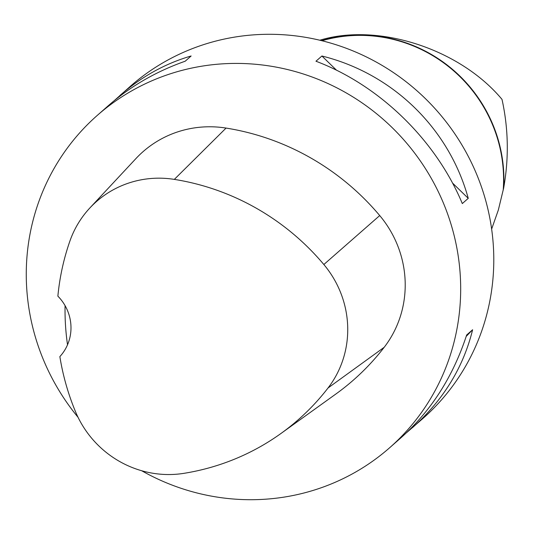 <?xml version="1.0" encoding="UTF-8"?>
<svg xmlns="http://www.w3.org/2000/svg" width="534" height="534" viewBox="0 0 534 534"><rect width="100%" height="100%" fill="white"/><g stroke="black" fill="none" stroke-linecap="round" stroke-linejoin="round"><path stroke-width="0.8" d="M321.541 40.644A141.737 137.031 48.7 0 1 503.635 188.162C509.002 158.197 508.455 128.601 502 99.377C459.961 48.934 378.259 22.408 319.826 40.224M406.507 432.734L422.794 418.583A221.323 213.98 -131.3 0 0 493.67 252.462A221.323 213.98 -131.3 0 0 269.343 34.289A221.323 213.98 -131.3 0 0 130.363 86.288L114.396 100.519M141.65 470.728A221.323 213.98 -131.3 0 0 250.713 499.711A221.323 213.98 -131.3 0 0 389.686 447.712A221.323 213.98 -131.3 0 0 404.111 140.202A221.323 213.98 -131.3 0 0 97.261 115.417A221.323 213.98 -131.3 0 0 78.044 417.301M321.909 56.003L315.961 61.23C379.487 85.226 435.777 139.968 462.31 203.567L468.251 198.341C449.034 128.3 392.744 73.558 321.909 56.003L336.513 70.208M412.321 427.794C443.2 400.246 463.298 367.566 472.61 329.745L466.669 334.972C453.086 376.55 431.198 410.806 401.007 437.746L389.686 447.712M97.261 115.417L108.582 105.458C130.563 86.228 156.102 71.483 185.191 61.216L191.132 55.983C165.073 63.586 141.323 76.756 119.89 95.506M281.038 433.428L335.893 394.005A247.883 239.659 -131.3 0 0 384.186 347.3A106.233 102.708 -131.3 0 0 379.721 215.556A247.883 239.659 -131.3 0 0 226.069 128.073A106.233 102.708 -131.3 0 0 135.956 158.551L89.879 207.953A99.564 96.26 -131.3 0 0 69.914 241.034A241.208 233.204 -131.3 0 0 57.872 296.156A44.262 42.793 -131.3 0 1 59.861 356.599A241.208 233.204 -131.3 0 0 75.427 411.5A99.564 96.26 -131.3 0 0 184.023 473.324A241.208 233.204 -131.3 0 0 281.038 433.428A241.208 233.204 -131.3 0 0 328.03 387.991A99.564 96.26 -131.3 0 0 323.844 264.517A241.208 233.204 -131.3 0 0 174.331 179.391A99.564 96.26 -131.3 0 0 89.879 207.953M67.524 344.784A242.443 234.399 48.7 0 1 65.075 305.642M472.61 329.745L466.209 336.4M452.538 183.055L468.251 198.341M503.635 188.162L498.342 210.009L491.64 229.059M328.03 387.991L384.186 347.3M323.844 264.517L379.721 215.556M174.331 179.391L226.069 128.073M321.949 40.744A141.643 136.944 48.7 0 1 359.956 35.371A141.643 136.944 48.7 0 1 503.222 189.944"/></g></svg>
